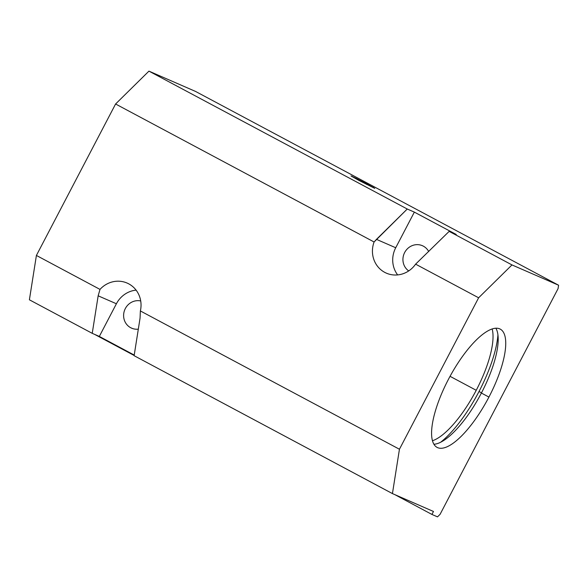 <?xml version="1.0" encoding="UTF-8"?>
<svg xmlns="http://www.w3.org/2000/svg" width="588" height="588" viewBox="0 0 588 588"><rect width="100%" height="100%" fill="white"/><g stroke="black" fill="none" stroke-linecap="round" stroke-linejoin="round"><path stroke-width="0.88" d="M476.229 390.292L450.048 376.32L476.229 390.292A67.039 22.05 -61.9 0 1 432.474 440.75A67.039 22.05 118.1 0 0 476.229 390.292A67.039 22.05 118.1 0 0 492.149 328.957A67.039 22.05 -61.9 0 1 476.229 390.292M481.506 392.835L479.014 391.505A76.256 25.078 -61.9 0 1 440.655 442.25A76.256 25.078 118.1 0 0 479.014 391.505L481.506 392.835M488.929 397.076L481.388 393.049A67.039 22.05 -61.9 0 1 433.922 444.256A67.039 22.05 118.1 0 0 481.388 393.049L488.929 397.076A67.039 22.05 118.1 0 0 500.234 329.104A67.039 22.05 118.1 0 0 448.394 379.414A67.039 22.05 118.1 0 0 437.09 447.387A67.039 22.05 118.1 0 0 488.929 397.076A67.039 22.05 -61.9 0 1 437.612 447.637A67.039 22.05 -61.9 0 1 448.394 379.414A67.039 22.05 -61.9 0 1 499.712 328.854A67.039 22.05 -61.9 0 1 488.929 397.076M428.703 251.524A14.413 13.605 -66.5 0 0 423.345 246.159A14.413 13.605 -66.5 0 0 422.427 245.718A14.413 13.605 -66.5 0 0 404.779 252.296A14.413 13.605 -66.5 0 0 408.711 270.921A14.413 13.605 113.5 0 1 405.044 251.826A14.413 13.605 113.5 0 1 423.345 246.159A14.413 13.605 113.5 0 1 428.703 251.524M132.543 328.523L130.676 327.714A14.413 13.605 -66.5 0 0 131.594 328.155A14.413 13.605 -66.5 0 0 138.32 329.14A14.413 13.605 113.5 0 1 130.676 327.714L132.543 328.523M358.842 180.391L374.769 188.373L366.949 183.926L366.478 184.389L366.949 183.926L356.012 178.26L351.007 175.952L358.842 180.391L351.72 176.194L373.659 187.623L358.842 180.391M140.716 300.953A14.413 13.605 -66.5 0 0 124.575 310.243A14.413 13.605 -66.5 0 0 130.676 327.714A14.413 13.605 113.5 0 1 124.575 310.243A14.413 13.605 113.5 0 1 140.716 300.953M407.256 209.019L376.467 239.36L395.724 247.746L414.349 212.114L407.256 209.019L148.94 71.133L115.586 103.995L374.086 241.991A25.137 23.733 -66.5 0 0 386.353 273.148A25.137 23.733 -66.5 0 0 415.606 264.152L449.144 231.385L456.244 234.472L414.349 212.114L395.724 247.746L376.467 239.36L374.086 241.991L407.256 209.019L414.349 212.114L456.244 234.472L449.144 231.385L415.606 264.152L478.625 297.793L511.979 264.923L449.144 231.385L511.979 264.923L558.6 285.231L195.561 91.441L148.94 71.133L407.256 209.019M397.65 274.912A25.137 23.733 113.5 0 1 395.724 247.746A25.137 23.733 -66.5 0 0 397.65 274.912M99.328 336.432L134.226 355.056L99.328 336.432L116.402 303.761L99.328 336.432L92.235 333.337L99.328 336.432M136.1 290.134A25.137 23.733 -66.5 0 0 116.402 303.761L98.159 295.815L92.235 333.337L29.4 299.799L92.235 333.337L98.159 295.815L116.402 303.761A25.137 23.733 113.5 0 1 136.1 290.134M134.123 355.696L140.054 318.174L140.37 310.949A25.137 23.733 -66.5 0 0 127.118 283.063A25.137 23.733 -66.5 0 0 99.997 289.399L98.159 295.815L99.997 289.399L36.405 255.449L29.4 299.799L36.405 255.449L99.997 289.399A25.137 23.733 113.5 0 1 128.721 283.842A25.137 23.733 113.5 0 1 140.37 310.949L399.443 449.239L478.625 297.793L415.606 264.152A25.137 23.733 113.5 0 1 384.75 272.369A25.137 23.733 113.5 0 1 374.086 241.991L115.586 103.995L36.405 255.449L115.586 103.995L148.94 71.133L195.561 91.441L558.6 285.231L558.063 288.642L440.074 514.338L437.501 516.867L431.93 514.441L433.481 511.472L392.439 493.589L134.123 355.696L392.439 493.589L399.443 449.239L140.37 310.949L140.054 318.174L134.123 355.696M495.86 328.214A67.039 22.05 -61.9 0 1 481.388 393.049A67.039 22.05 118.1 0 0 495.86 328.214M497.94 334.925A76.256 25.078 -61.9 0 1 479.014 391.505A76.256 25.078 118.1 0 0 497.94 334.925M94.58 334.359L134.16 355.483L94.58 334.359M394.783 494.611L431.93 514.441L394.783 494.611M431.93 514.441L437.501 516.867L440.074 514.338L558.063 288.642L558.6 285.231L511.979 264.923L478.625 297.793L399.443 449.239L392.439 493.589L433.481 511.472L431.93 514.441"/></g></svg>
